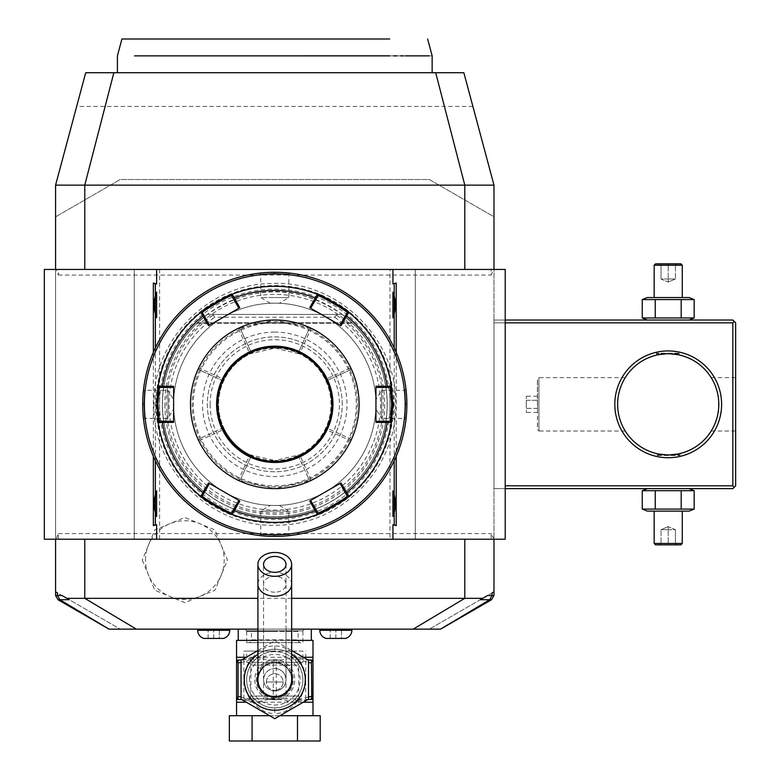 <?xml version="1.0" encoding="UTF-8"?>
<svg xmlns="http://www.w3.org/2000/svg" width="780" height="780" viewBox="0 0 780 780"><rect width="100%" height="100%" fill="white"/><g stroke="black" fill="none" stroke-linecap="round" stroke-linejoin="round"><path stroke-width="0.58" stroke-dasharray="3.9 2.92" d="M647.312 320.024L689.12 320.024L647.312 320.024M734.253 321.428L732.849 322.832L493.984 322.832L493.984 488.641L732.849 488.641L735.657 485.833L735.657 322.832L732.849 320.024L493.984 320.024L493.984 322.832L493.984 320.024L505.216 320.024M493.984 216.83L493.984 185.133L463.856 72.725L85.703 72.725L55.585 185.133L55.585 595.51L58.012 599.732L108.976 629.148L120.218 629.148L55.585 591.835L120.218 629.148L440.583 629.148L491.546 599.732L493.984 595.51L493.984 591.835L429.341 629.148L493.984 591.835L493.984 216.83L429.341 179.517L120.218 179.517L55.585 216.83L120.218 179.517L429.341 179.517L493.984 216.83M505.216 539.224L415.291 539.224L415.291 269.441L493.984 269.441L493.984 539.224L55.585 539.224L55.585 269.441L134.267 269.441L134.267 539.224L44.343 539.224M505.216 488.641L493.984 488.641L493.984 322.832L505.216 322.832M472.894 106.451L76.664 106.451M393.578 404.332A118.804 118.804 0 0 1 274.784 523.136A118.804 118.804 0 0 1 155.98 404.332A118.804 118.804 0 0 1 274.784 285.529A118.804 118.804 0 0 1 393.578 404.332M142.262 560.089L154.772 590.236L184.86 602.677L214.929 590.236L227.438 560.089L214.929 529.942L184.85 517.501L154.772 529.942L142.262 560.089M291.642 629.148L257.917 629.148M311.317 629.148L238.251 629.148L311.317 629.148M319.819 629.148L351.858 629.148L319.819 629.148M197.701 629.148L229.739 629.148L197.701 629.148M291.642 598.328L257.917 598.328M61.951 595.51L69.254 599.732M487.607 595.51L480.305 599.732M492.063 592.937L493.984 591.835M153.358 352.346L153.358 456.319M44.343 269.441L493.984 269.441L491.166 269.441L491.166 275.057L493.496 269.441M58.393 269.441L56.062 269.441L58.393 275.057L58.393 269.441L491.166 269.441M58.393 539.224L58.393 533.608L56.062 539.224L274.784 539.224L134.267 539.224L134.267 269.441L389.961 269.441L389.961 539.224L415.291 539.224L415.291 269.441L389.961 269.441M493.984 539.224L491.166 533.608L491.166 539.224L493.496 539.224M389.961 539.224L491.166 539.224M159.598 539.224L159.598 269.441M493.984 269.441L505.216 269.441M396.201 352.346L396.201 456.319M155.347 460.726L155.347 347.939M394.212 347.939L394.212 460.726M173.608 404.332A101.166 101.166 0 0 1 274.784 303.166A101.166 101.166 0 0 1 375.95 404.332A101.166 101.166 0 0 1 274.784 505.499A101.166 101.166 0 0 1 173.608 404.332A101.166 101.166 0 0 1 274.784 303.166A101.166 101.166 0 0 1 375.95 404.332A101.166 101.166 0 0 1 274.784 505.499A101.166 101.166 0 0 1 224.191 316.719A101.166 101.166 0 0 1 375.95 404.332A101.166 101.166 0 0 1 224.191 491.946A101.166 101.166 0 0 1 274.784 303.166A101.166 101.166 0 0 1 375.95 404.332A101.166 101.166 0 0 1 274.784 505.499A101.166 101.166 0 0 1 173.608 404.332C173.716 398.522 173.716 398.522 173.608 404.332C173.716 398.522 173.716 398.522 173.608 404.332C173.716 410.144 173.716 410.144 173.608 404.332C173.716 410.144 173.716 410.144 173.608 404.332M163.498 72.725L432.149 72.725L163.498 72.725M432.149 55.867L429.195 55.867M405.444 55.867L403.66 55.867M400.423 55.867L397.049 55.867M393.52 55.867L389.844 55.867M321.974 55.867L233.288 55.867M193.343 55.867L188.058 55.867M184.509 55.867L180.063 55.867M175.734 55.867L171.532 55.867M167.456 55.867L139.328 55.867M136.568 55.867L134.57 55.867M389.707 39L121.924 39M274.784 534.729A130.397 130.397 0 0 0 405.171 404.332A130.397 130.397 0 0 0 274.784 273.936A130.397 130.397 0 0 0 144.388 404.332A130.397 130.397 0 0 0 274.784 534.729M274.784 536.416A132.083 132.083 0 0 0 406.858 404.332A132.083 132.083 0 0 0 274.784 272.249L273.848 272.249L274.784 272.249A132.083 132.083 0 0 0 142.701 404.332A132.083 132.083 0 0 0 274.784 536.416L275.72 536.406L273.848 536.406L274.784 536.416L274.784 535.285C256.688 534.339 256.688 534.339 274.784 535.285C256.688 534.339 256.688 534.339 274.784 535.285C292.87 534.339 292.87 534.339 274.784 535.285C292.87 534.339 292.87 534.339 274.784 535.285L274.784 536.416M278.548 536.357L279.572 536.328L278.548 536.357M280.507 536.289L281.287 536.25L280.507 536.289M279.308 505.401L288.834 511.124L274.784 511.124L288.834 511.124L288.834 534.407L290.082 535.529L288.707 535.675M288.541 535.694L287.81 535.772M276.12 272.259L276.656 272.269M277.846 272.288L278.548 272.308M279.757 272.347L280.507 272.376M281.59 272.425L282.292 272.464M283.93 272.571L284.564 272.61M285.09 272.649L285.714 272.707M287.518 272.863L288.629 272.981M288.785 273L289.341 273.058M406.848 402.441L406.828 401.495M406.809 400.549L406.77 399.526M406.741 398.599L406.702 397.81M406.653 396.942L406.487 394.397M406.497 394.573L406.653 396.971M406.702 397.829L406.741 398.609M406.77 399.545L406.858 403.084M406.828 407.15L406.77 409.315M406.76 409.617L406.438 414.892M406.37 415.73L406.312 416.344M406.282 416.637L406.234 417.222M406.214 417.427L405.97 419.64L404.859 418.382L381.566 418.382L381.566 390.283L381.566 418.382L375.843 408.856M406.497 414.092L406.653 411.694M406.702 410.836L406.741 410.056M406.77 409.12L406.809 408.096M274.784 273.37C292.87 274.326 292.87 274.326 274.784 273.37C292.87 274.326 292.87 274.326 274.784 273.37C256.688 274.326 256.688 274.326 274.784 273.37C256.688 274.326 256.688 274.326 274.784 273.37L274.784 272.249L274.784 273.37M271.011 272.308L269.987 272.337L271.011 272.308M269.051 272.376L268.271 272.415L269.051 272.376M270.25 303.264L260.725 297.541L274.784 297.541L260.725 297.541L260.725 274.258L259.477 273.136L260.851 272.99M261.017 272.971L261.748 272.893M273.439 536.406L272.902 536.396M271.713 536.377L271.011 536.357M269.802 536.318L269.051 536.289M267.969 536.24L267.277 536.201M265.629 536.094L264.995 536.055M264.469 536.016L263.845 535.957M262.041 535.801L260.939 535.684M260.773 535.665L260.218 535.606M142.711 406.224L142.73 407.17M142.75 408.115L142.701 405.581M142.818 410.065L142.857 410.855M142.857 410.836L142.818 410.056M142.73 401.515L142.789 399.35M142.808 399.048L143.12 393.773M143.189 392.925L143.247 392.311M143.276 392.028L143.325 391.443M143.345 391.238L143.588 389.025L144.7 390.283L167.993 390.283L167.993 418.382L167.993 390.283L173.716 399.808M143.062 394.573L142.906 396.971M142.857 397.829L142.818 398.609M142.789 399.545L142.75 400.569M159.559 404.332A115.216 115.216 0 0 0 274.784 519.548A115.216 115.216 0 0 0 390 404.332A115.216 115.216 0 0 0 274.784 289.117A115.216 115.216 0 0 0 159.559 404.332M156.751 404.332A118.034 118.034 0 0 0 274.784 522.366A118.034 118.034 0 0 0 392.808 404.332A118.034 118.034 0 0 0 274.784 286.299A118.034 118.034 0 0 0 156.751 404.332M347.139 495.934L348.816 496.255L347.139 495.944L339.963 483.512L340.987 482.927M317.363 514.41L317.938 512.801L310.762 500.38L339.963 483.512M231.631 512.801L232.196 514.41L231.621 512.801L238.797 500.38L239.811 500.965M200.743 496.255L202.42 495.944L209.596 483.512L238.797 500.38M159.266 421.19L158.155 422.487L159.266 421.19L173.608 421.19L173.608 422.37M390.293 421.19L391.404 422.487L390.293 421.19L375.95 421.19L375.95 387.475L390.293 387.475L391.404 386.178M158.155 386.168L159.266 387.475L158.155 386.178L159.266 387.475L173.608 387.475L173.608 421.19M317.928 295.864L317.363 294.255L317.938 295.864L310.762 308.285L309.748 307.7M348.816 312.409L347.139 312.721L348.816 312.409L347.139 312.721L339.963 325.153L310.762 308.285M202.42 312.721L200.743 312.409L202.42 312.721L209.596 325.153L238.797 308.285L231.621 295.864L232.196 294.255L231.631 295.864M375.95 422.37L375.95 421.19M309.748 500.965L310.762 500.38M208.572 482.927L209.596 483.512M173.608 386.295L173.608 387.475M239.811 307.7L238.797 308.285M209.596 325.153L208.572 325.738M340.987 325.738L339.963 325.153M375.95 387.475L375.95 386.295M331.831 404.332A57.047 57.047 0 0 0 274.784 347.285A57.047 57.047 0 0 0 217.727 404.332A57.047 57.047 0 0 0 274.784 461.38A57.047 57.047 0 0 0 331.831 404.332M274.784 332.104A72.228 72.228 0 0 0 202.556 404.332A72.228 72.228 0 0 0 274.784 476.56A72.228 72.228 0 0 0 347.002 404.332A72.228 72.228 0 0 0 274.784 332.104M274.784 511.124L260.725 511.124L274.784 511.124M274.784 505.499C268.973 505.391 268.973 505.391 274.784 505.499C268.973 505.391 268.973 505.391 274.784 505.499C280.585 505.391 280.585 505.391 274.784 505.499C280.585 505.391 280.585 505.391 274.784 505.499M143.822 404.332C144.778 386.236 144.778 386.236 143.822 404.332C144.778 386.236 144.778 386.236 143.822 404.332C144.778 422.428 144.778 422.428 143.822 404.332C144.778 422.428 144.778 422.428 143.822 404.332L142.701 404.332L143.822 404.332M274.784 297.541L288.834 297.541L274.784 297.541M274.784 303.166C280.585 303.274 280.585 303.274 274.784 303.166C280.585 303.274 280.585 303.274 274.784 303.166C268.973 303.274 268.973 303.274 274.784 303.166C268.973 303.274 268.973 303.274 274.784 303.166M405.736 404.332C404.781 422.428 404.781 422.428 405.736 404.332C404.781 422.428 404.781 422.428 405.736 404.332C404.781 386.236 404.781 386.236 405.736 404.332C404.781 386.236 404.781 386.236 405.736 404.332L406.858 404.332L405.736 404.332M375.95 404.332C375.843 410.144 375.843 410.144 375.95 404.332C375.843 410.144 375.843 410.144 375.95 404.332C375.843 398.522 375.843 398.522 375.95 404.332C375.843 398.522 375.843 398.522 375.95 404.332M55.585 591.835L57.496 592.937M311.317 640.39L238.251 640.39L311.317 640.39M291.642 640.39L257.917 640.39M312.994 640.39L236.564 640.39M303.284 657.257L296.692 657.257C289.575 649.321 282.272 645.577 274.784 646.015C267.277 645.577 259.974 649.331 252.866 657.257L254.027 660.787L252.281 662.902C244.774 674.125 244.774 685.347 252.281 696.569L254.027 698.685C260.842 705.169 267.764 708.221 274.784 707.84C281.804 708.221 288.717 705.169 295.532 698.695L297.277 696.569C304.785 685.347 304.785 674.125 297.277 662.902L295.532 660.787L296.692 657.257A2.808 1.609 90 0 0 296.731 657.871L307.905 659.919M308.5 696.901L298.974 699.943C307.954 686.468 307.954 673.004 298.974 659.539L297.277 662.902L295.523 660.777C288.717 654.303 281.804 651.261 274.784 651.631C267.755 651.261 260.842 654.303 254.036 660.777M274.784 707.84A28.099 28.099 0 0 0 302.884 679.741A28.099 28.099 0 0 0 274.784 651.631A28.099 28.099 0 0 0 246.675 679.741A28.099 28.099 0 0 0 274.784 707.84L274.784 713.456C282.282 713.895 289.585 710.151 296.692 702.215L295.532 698.695L296.234 701.854M308.5 660.27L274.784 640.799L241.059 660.27L241.059 699.202L274.784 718.673L308.5 699.202L308.5 660.27M257.917 650.53L274.784 640.799L291.642 650.53M257.917 675.343A17.423 17.423 0 0 1 291.642 675.343M292.207 679.741A17.423 17.423 0 0 0 274.784 662.317A17.423 17.423 0 0 0 257.361 679.741A17.423 17.423 0 0 0 274.784 697.164A17.423 17.423 0 0 0 292.207 679.741M249.483 679.741A25.291 25.291 0 0 1 274.784 654.44A25.291 25.291 0 0 1 300.076 679.741A25.291 25.291 0 0 1 274.784 705.032A25.291 25.291 0 0 1 249.483 679.741A25.291 25.291 0 0 0 274.784 705.032A25.291 25.291 0 0 0 300.076 679.741A25.291 25.291 0 0 0 274.784 654.44A25.291 25.291 0 0 0 249.483 679.741M274.784 699.758A20.026 20.026 0 0 1 254.758 679.741A20.026 20.026 0 0 1 274.784 659.714A20.026 20.026 0 0 1 294.801 679.741A20.026 20.026 0 0 1 274.784 699.758M274.784 698.285A18.544 18.544 0 0 1 256.23 679.741A18.544 18.544 0 0 1 274.784 661.187A18.544 18.544 0 0 1 293.329 679.741A18.544 18.544 0 0 1 274.784 698.285M291.642 679.741A16.858 16.858 0 0 0 274.784 662.873A16.858 16.858 0 0 1 291.642 679.741A16.858 16.858 0 0 0 263.543 667.173M274.784 662.873A16.858 16.858 0 0 0 257.917 679.741A16.858 16.858 0 0 1 274.784 662.873M274.784 690.973A11.242 11.242 0 0 1 263.543 679.741A11.242 11.242 0 0 1 274.784 668.499C281.599 669.191 285.344 672.935 286.016 679.741C285.344 686.536 281.599 690.28 274.784 690.973C267.969 690.28 264.215 686.536 263.543 679.741C264.215 672.935 267.969 669.191 274.784 668.499A11.242 11.242 0 0 1 286.016 679.741A11.242 11.242 0 0 1 274.784 690.973A11.242 11.242 0 0 0 286.016 679.741A11.242 11.242 0 0 0 274.784 668.499M274.784 698.851L243.867 698.851L274.784 698.851M274.784 651.076L243.867 651.076L274.784 651.076M301.48 698.851L248.079 698.851L301.48 698.851A2.808 2.808 90 0 1 298.672 696.033L298.672 665.125L250.897 665.125L298.672 665.125A2.808 2.808 0 0 1 301.48 662.317L248.079 662.317L301.48 662.317M302.884 651.076L246.675 651.076L302.884 651.076L302.884 662.317L246.675 662.317L246.675 651.076M302.884 662.317L246.675 662.317M248.079 662.317A2.808 2.808 0 0 1 250.897 665.125L250.897 696.033A2.808 2.808 -90 0 1 248.079 698.851M266.351 681.983L283.208 681.983L266.351 681.983C266.799 677.069 269.607 674.261 274.784 673.55C279.952 674.261 282.76 677.069 283.208 681.983C282.76 686.897 279.952 689.705 274.784 690.417C279.952 689.705 282.76 686.897 283.208 681.983C282.769 677.069 279.952 674.261 274.784 673.55C269.607 674.261 266.799 677.069 266.351 681.983C266.799 686.897 269.607 689.705 274.784 690.417C269.607 689.705 266.799 686.897 266.351 681.983M274.784 629.148L244.988 629.148L274.784 629.148M241.059 662.581L250.585 659.539C241.605 673.004 241.605 686.468 250.585 699.943L253.1 701.61L254.027 698.685L252.866 702.215C259.984 710.151 267.286 713.895 274.784 713.456M312.994 715.708L236.564 715.708L312.994 715.708M320.209 715.708L229.349 715.708M269.636 715.708L279.923 715.708M320.209 741L297.492 741L297.492 715.708M297.492 741L252.067 741L252.067 715.708M252.067 741L229.349 741M310.411 660.065L306.813 660.065L293.894 657.257L280.966 660.065L273.253 660.065L273.253 699.407L280.966 699.407L293.894 702.215L306.813 699.407L310.421 699.407M306.813 660.065L312.994 660.065L312.887 699.407M307.905 699.553L296.731 701.61A2.808 1.609 -90 0 0 296.692 702.215L303.284 702.215M296.731 701.61L298.974 699.943A5.616 1.833 36.8 0 1 297.277 696.569L295.435 698.792M296.751 657.871L298.974 659.539L308.5 662.581M296.234 657.618L295.532 660.787M273.253 660.065L268.593 660.065L255.674 657.257L242.746 660.065L238.085 660.065L238.085 699.407L242.746 699.407L255.674 702.215L268.593 699.407L280.966 699.407M239.138 660.065L242.746 660.065M273.253 699.407L268.593 699.407M306.813 699.407L312.994 699.407M311.474 660.065L311.474 699.407M276.305 660.065L276.305 699.407M268.593 660.065L280.966 660.065M238.085 660.065L236.564 660.065L236.564 699.407L242.746 699.407M253.325 701.854A2.808 1.384 -144.9 0 0 253.1 701.61L252.827 701.61A2.808 1.609 -90 0 1 252.866 702.215L246.275 702.215M252.827 701.61L241.654 699.553M254.027 698.685L252.281 696.569A5.616 1.833 143.2 0 1 250.585 699.943L241.059 696.901M241.654 659.919L252.827 657.862L250.585 659.539A5.616 1.833 -143.2 0 1 252.281 662.902L254.124 660.679M252.827 657.862A2.808 1.609 90 0 0 252.866 657.257L246.275 657.257M254.027 660.787L253.325 657.618M236.564 699.407L238.085 699.407M326.089 638.43L345.589 638.43M341.455 638.43L330.223 638.43L341.455 638.43L341.455 629.996L330.223 629.996L341.455 629.996L341.455 638.43M335.839 638.43L335.839 629.996L335.839 638.43M330.223 638.43L330.223 629.996L330.223 638.43M203.97 638.43L223.47 638.43M219.346 638.43L208.104 638.43L219.346 638.43L219.346 629.996L208.104 629.996L219.346 629.996L219.346 638.43M213.72 638.43L213.72 629.996L213.72 638.43M208.104 638.43L208.104 629.996L208.104 638.43M164.843 404.332A109.931 109.931 0 0 0 274.784 514.264A109.931 109.931 0 0 0 384.715 404.332A109.931 109.931 0 0 0 274.784 294.401A109.931 109.931 0 0 0 164.843 404.332M162.367 404.332A112.408 112.408 0 0 1 274.784 291.925A112.408 112.408 0 0 1 387.192 404.332A112.408 112.408 0 0 1 274.784 516.74A112.408 112.408 0 0 1 162.367 404.332A112.408 112.408 0 0 0 274.784 516.74A112.408 112.408 0 0 0 342.225 314.408L352.141 322.774L342.225 314.408L352.141 322.774L342.225 314.408L352.141 322.774L342.225 314.408L352.141 322.774L342.225 314.408L352.141 322.774L342.225 314.408L352.141 322.774L342.225 314.408L352.141 322.774L342.225 314.408L352.141 322.774L342.225 314.408L352.141 322.774L342.225 314.408L352.141 322.774L342.225 314.408L207.334 314.408C252.301 283.969 297.258 283.969 342.225 314.408L207.334 314.408A112.408 112.408 0 0 0 162.367 404.332A112.408 112.408 0 0 1 207.334 314.408L197.418 322.774L207.334 314.408L197.418 322.774L207.334 314.408L197.418 322.774L207.334 314.408L197.418 322.774L207.334 314.408L197.418 322.774L207.334 314.408L197.418 322.774L207.334 314.408L197.418 322.774L207.334 314.408L197.418 322.774L207.334 314.408L197.418 322.774L207.334 314.408L197.418 322.774L207.334 314.408L342.225 314.408L207.334 314.408M213.817 314.408L213.096 315.13L214.861 317.216L334.698 317.216L336.463 315.13L335.741 314.408M342.225 404.332A67.451 67.451 0 0 0 274.784 336.882A67.451 67.451 0 0 0 207.334 404.332A67.451 67.451 0 0 0 274.784 471.783A67.451 67.451 0 0 0 342.225 404.332A67.451 67.451 0 0 0 274.784 336.882A67.451 67.451 0 0 0 207.334 404.332A67.451 67.451 0 0 0 274.784 471.783A67.451 67.451 0 0 0 342.225 404.332M210.142 404.332A64.633 64.633 0 0 0 274.784 468.965A64.633 64.633 0 0 0 339.417 404.332A64.633 64.633 0 0 0 274.784 339.7A64.633 64.633 0 0 0 210.142 404.332M274.784 485.833A81.5 81.5 0 0 0 356.275 404.332A81.5 81.5 0 0 0 274.784 322.832A81.5 81.5 0 0 0 193.284 404.332A81.5 81.5 0 0 0 274.784 485.833M274.784 488.641A84.308 84.308 0 0 0 359.083 404.332A84.308 84.308 0 0 0 274.784 320.024A84.308 84.308 0 0 0 190.476 404.332A84.308 84.308 0 0 0 274.784 488.641L311.298 480.324A84.308 84.308 0 0 0 311.298 328.341L274.784 320.024L238.261 328.341A84.308 84.308 0 0 0 238.261 480.324L274.784 488.641M238.261 480.324L240.513 479.505L238.261 480.324M309.046 479.505L311.298 480.324L309.036 479.495L298.779 456.992L309.046 479.515A82.621 82.621 0 0 1 240.513 479.515L250.79 456.992L240.523 479.495M311.298 328.341L309.036 329.17L311.298 328.341M240.523 329.17L250.78 351.673L240.513 329.16L238.261 328.341L240.523 329.17A82.621 82.621 0 0 1 309.046 329.15L298.779 351.663L309.036 329.17M239.392 328.76L238.992 329.862L249.249 352.375L250.39 352.784L249.99 353.886L274.784 348.124A56.209 56.209 0 0 0 218.576 404.332A56.209 56.209 0 0 0 274.784 460.541L249.99 454.779L250.78 456.992L249.99 454.779A56.209 56.209 0 0 1 224.338 429.117L222.124 428.327A57.895 57.895 0 0 1 222.105 380.328L199.612 370.081L198.793 367.809L199.612 370.071L222.115 380.338L224.338 379.548L222.124 380.338M249.249 352.375A57.895 57.895 0 0 0 222.826 378.797L200.314 368.54A82.621 82.621 0 0 1 238.992 329.862M200.314 368.54L199.202 368.95M199.602 370.061A82.621 82.621 0 0 0 199.602 438.594M199.612 438.594L198.793 440.856L199.612 438.584L222.124 428.327L199.612 438.594M199.202 439.715L200.314 440.125L222.826 429.868L223.236 428.727L224.338 429.117A56.209 56.209 0 0 1 249.99 353.886L250.39 352.784M222.826 429.868A57.895 57.895 0 0 0 249.249 456.29L238.992 478.803A82.621 82.621 0 0 1 200.314 440.125M238.992 478.803L239.392 479.905M250.77 457.012A57.895 57.895 0 0 0 298.789 457.012M349.947 370.081L327.434 380.338L349.957 370.071L350.766 367.809L349.957 370.071A82.621 82.621 0 0 1 349.957 438.594L327.434 428.327L325.221 429.117A56.209 56.209 0 0 1 299.569 454.779L298.779 456.992L299.569 454.779L274.784 460.541A56.209 56.209 0 0 0 330.983 404.332A56.209 56.209 0 0 0 274.784 348.124L299.569 353.886L298.779 351.673L299.569 353.886A56.209 56.209 0 0 1 325.221 429.117L327.434 428.327L349.947 438.584L350.766 440.856L349.947 438.584M310.167 479.905L310.567 478.803L300.31 456.29L299.169 455.881M300.31 456.29A57.895 57.895 0 0 0 326.732 429.868L349.245 440.125A82.621 82.621 0 0 1 310.567 478.803M349.245 440.125L350.356 439.715M350.356 368.95L349.245 368.54L326.732 378.797L326.323 379.938L325.221 379.548L327.434 380.338A57.895 57.895 0 0 1 327.454 428.337L327.454 428.327M326.732 378.797A57.895 57.895 0 0 0 300.31 352.375L310.567 329.862A82.621 82.621 0 0 1 349.245 368.54M310.567 329.862L310.167 328.76M298.779 351.653A57.895 57.895 0 0 0 250.78 351.653M223.236 379.938L222.826 378.797M222.115 428.327L223.236 428.727M250.39 455.881L249.249 456.29M326.323 428.727L326.732 429.868M327.454 380.338L326.323 379.938M299.169 352.784L300.31 352.375M145.509 560.089A39.341 39.341 0 0 1 184.85 520.748A39.341 39.341 0 0 1 224.191 560.089A39.341 39.341 0 0 1 184.85 599.43A39.341 39.341 0 0 1 145.509 560.089M732.849 322.832L732.849 485.833L505.216 485.833M614.816 404.332A53.391 53.391 0 0 0 668.216 457.723A53.391 53.391 0 0 0 721.607 404.332A53.391 53.391 0 0 0 668.216 350.941A53.391 53.391 0 0 0 614.816 404.332M732.849 485.833L734.253 487.237M647.312 488.641L689.12 488.641L647.312 488.641M735.657 404.332L735.657 377.637L735.657 404.332M718.673 400.744L718.448 398.365L718.673 400.744M717.873 394.7L717.717 393.919M717.122 391.394L716.81 390.293L717.122 391.394M715.777 387.114L715.406 386.129L715.777 387.114M712.579 380.035L713.905 382.629M713.544 381.888L713.017 380.854M712.881 380.591L712.364 379.645M711.847 378.739L711.184 377.637L711.847 378.739M718.789 403.133L718.789 405.532M718.673 407.921L718.448 410.299L718.673 407.921M717.717 414.745L717.873 413.965M717.122 417.271L716.81 418.373L717.122 417.271M715.777 421.551L715.406 422.536L715.777 421.551M713.905 426.036L712.579 428.63M711.847 429.926L711.184 431.018L711.847 429.926M711.184 431.028L735.657 431.028M712.364 429.019L712.881 428.074M713.017 427.81L713.544 426.777M617.76 407.921L617.984 410.299L617.76 407.921M618.559 413.965L618.716 414.745M619.31 417.271L619.622 418.373L619.31 417.271M620.646 421.551L621.017 422.536L620.646 421.551M623.844 428.63L622.528 426.036M622.879 426.777L623.405 427.81M623.551 428.074L624.068 429.019M624.585 429.926L625.248 431.018L624.585 429.926M625.248 431.028L538.941 431.028L538.941 377.637L538.941 431.028L537.43 429.517L537.537 404.332L537.537 429.517M617.643 405.532L617.633 404.332A50.583 50.583 0 0 0 668.216 454.915A50.583 50.583 0 0 0 718.799 404.332A50.583 50.583 0 0 0 668.216 353.75A50.583 50.583 0 0 0 617.633 404.332L617.643 403.133M656.409 453.521L658.31 453.94L656.409 453.521L656.409 455.481L680.014 455.481L656.409 455.481L656.975 454.915L679.458 454.915L656.975 454.915M666.803 454.896L667.505 454.915L666.803 454.896M668.918 454.915L669.62 454.896L668.918 454.915M678.122 453.94L680.014 453.521L678.122 453.94M617.76 400.744L617.984 398.365L617.76 400.744M618.716 393.919L618.559 394.7M619.31 391.394L619.622 390.293L619.31 391.394M620.646 387.114L621.017 386.129L620.646 387.114M622.528 382.629L623.844 380.035M624.585 378.739L625.248 377.637L624.585 378.739M624.068 379.645L623.551 380.591M623.405 380.854L622.879 381.888M680.014 355.144L678.122 354.724L680.014 355.144L680.014 353.184L656.409 353.184L680.014 353.184L679.458 353.75L656.975 353.75L679.458 353.75M669.62 353.769L668.918 353.75L669.62 353.769M667.505 353.75L666.803 353.769L667.505 353.75M658.31 354.724L656.409 355.144L658.31 354.724M537.537 404.332L537.537 379.148L537.537 404.332M537.43 404.332L537.43 379.148L537.43 404.332M537.537 400.276L537.537 412.444L537.537 396.22L537.537 400.276L526.295 400.276L526.295 408.389L526.295 396.22L526.295 400.276L537.537 400.276M537.537 408.389L526.295 408.389L526.295 412.444L526.295 408.389L537.537 408.389M537.537 396.22L526.295 396.22M537.537 412.444L526.295 412.444M656.409 355.144L656.409 353.184L656.975 353.75M679.458 454.915L680.014 455.481L680.014 453.521M694.171 490.688L642.252 490.688M694.171 509.077L642.252 509.077M655.239 509.077L655.239 490.688M689.12 511.124L647.312 511.124M682.266 511.124L654.167 511.124L682.266 511.124M681.193 509.077L681.193 490.688M682.266 543.436L654.167 543.436M680.862 544.85L655.57 544.85M676.845 544.85L659.578 544.85L676.845 544.85L675.412 543.407L668.216 543.407L675.412 543.407L676.845 544.85M668.216 544.85L668.216 543.407L661.021 543.407L668.216 543.407L668.216 544.85M659.578 544.85L661.021 543.407L659.578 544.85M668.216 529.669L675.412 529.669L675.412 543.407L675.412 529.669L668.216 526.636L668.216 543.407L668.216 526.636L675.412 529.669L661.021 529.669L668.216 526.636L661.021 529.669L661.021 543.407L661.021 529.669L668.216 529.669M694.171 317.977L642.252 317.977M694.171 299.588L642.252 299.588M681.193 317.977L681.193 299.588M689.12 297.541L647.312 297.541M654.167 297.541L682.266 297.541L654.167 297.541M655.239 317.977L655.239 299.588M654.167 265.229L682.266 265.229M655.57 263.815L680.862 263.815M659.578 263.815L676.845 263.815L659.578 263.815L661.021 265.258L668.216 265.258L661.021 265.258L659.578 263.815M668.216 263.815L668.216 265.258L675.412 265.258L668.216 265.258L668.216 263.815M676.845 263.815L675.412 265.258L676.845 263.815M668.216 278.996L661.021 278.996L661.021 265.258L661.021 278.996L668.216 282.029L668.216 265.258L668.216 282.029L661.021 278.996L675.412 278.996L668.216 282.029L675.412 278.996L675.412 265.258L675.412 278.996L668.216 278.996M300.914 642.642A2.808 2.808 90 0 1 298.106 639.834L298.106 631.4L251.452 631.4L251.452 639.834L298.106 639.834L251.452 639.834A2.808 2.808 -90 0 1 248.644 642.642L300.914 642.642L248.644 642.642M298.106 631.4L251.452 631.4M274.784 642.642L246.675 642.642L274.784 642.642M274.784 631.4L246.675 631.4L274.784 631.4M244.988 629.148L246.675 630.835L274.784 630.835L246.675 630.835L246.675 629.148L302.884 629.148L246.675 629.148M304.57 629.148L302.884 630.835L274.784 630.835L302.884 630.835L302.884 629.148M58.393 275.057L491.166 275.057M58.393 533.608L491.166 533.608M274.784 646.015L274.784 651.631M274.784 710.249A30.508 30.508 0 0 0 305.292 679.741A30.508 30.508 0 0 0 274.784 649.223A30.508 30.508 0 0 0 244.267 679.741A30.508 30.508 0 0 0 274.784 710.249M291.642 654.313A30.508 30.508 0 0 0 257.917 654.313M291.642 584.259A16.858 11.924 0 0 0 274.784 572.335A16.858 11.924 0 0 0 257.917 584.259M274.784 592.205A11.242 7.946 180 0 1 263.543 584.259A11.242 7.946 180 0 1 274.784 576.313A11.242 7.946 180 0 1 286.016 584.259A11.242 7.946 180 0 1 274.784 592.205M250.897 696.033L298.672 696.033L250.897 696.033M236.564 702.215L312.994 702.215M236.564 657.257L312.994 657.257M319.819 630.279L351.858 630.279M197.701 630.279L229.739 630.279M387.192 404.332A112.408 112.408 0 0 0 342.225 314.408M197.418 322.774L352.141 322.774L197.418 322.774M213.096 315.13A108.449 108.449 0 0 0 193.625 476.268A108.449 108.449 0 0 0 355.933 476.268A108.449 108.449 0 0 0 336.463 315.13M334.698 317.216A105.739 105.739 0 0 1 353.964 474.406A105.739 105.739 0 0 1 195.595 474.406A105.739 105.739 0 0 1 214.861 317.216M342.069 314.408A112.31 112.31 0 0 1 357.893 479.875A112.31 112.31 0 0 1 191.666 479.875A112.31 112.31 0 0 1 207.49 314.408M290.082 273.136L288.834 274.258L288.834 297.541L279.308 303.264M391.404 386.168L390.293 387.475M259.477 535.529L260.725 534.407L260.725 511.124L270.25 505.401M143.588 419.64L144.7 418.382L167.993 418.382L173.716 408.856M405.97 389.025L404.859 390.283L381.566 390.283L375.843 399.808M263.543 679.741L263.543 564.389M286.016 564.389L286.016 679.741M305.692 698.851L305.692 651.076M243.867 698.851L243.867 651.076M286.016 629.148L286.016 698.851M263.543 629.148L263.543 698.851M153.913 404.332C152.129 470.311 212.686 528.996 278.577 525.145C341.786 524.706 397.205 467.542 395.645 404.332C397.43 338.354 336.872 279.669 270.982 283.52C207.763 283.959 152.353 341.133 153.913 404.332M196.901 323.271L352.657 323.271L196.901 323.271M735.657 377.637L711.184 377.637M625.248 377.637L538.941 377.637L537.537 379.148M246.675 631.4L246.675 642.642M302.884 631.4L302.884 642.642"/><path stroke-width="1.17" d="M647.312 320.024L642.252 317.977L681.193 317.977L681.193 299.588L694.171 299.588L689.12 297.541L647.312 297.541L642.252 299.588L681.193 299.588M655.239 317.977L655.239 299.588M689.12 320.024L694.171 317.977L694.171 299.588M681.193 317.977L694.171 317.977M505.216 322.832L732.849 322.832L734.253 321.428L732.849 320.024L505.216 320.024M493.984 595.51L493.984 591.835L492.063 592.937L492.063 595.51L493.984 595.51L491.546 599.732L440.583 629.148L291.642 629.148M493.984 539.224L493.984 591.835M55.585 269.441L55.585 185.133L85.703 72.725L463.856 72.725L493.984 185.133L493.984 269.441M55.585 595.51L58.012 599.732L69.254 599.732L61.951 595.51L55.585 595.51L55.585 539.224M257.917 629.148L108.976 629.148L58.012 599.732M440.485 629.148L489.713 599.732L492.063 595.51L487.607 595.51L480.305 599.732L491.546 599.732M482.742 598.328L291.642 598.328M257.917 598.328L66.817 598.328M109.073 629.148L59.846 599.732L57.496 595.51L57.496 592.937L55.585 591.835M392.935 283.949L396.201 283.023L392.935 283.949L392.935 269.441L505.216 269.441L505.216 539.224L44.343 539.224L44.343 269.441L156.624 269.441L156.624 283.949L153.358 283.023L153.358 352.346M153.358 456.319L153.358 525.642L156.624 524.716L156.624 539.224M396.201 283.023L396.201 352.346M396.201 456.319L396.201 525.642L392.935 524.716L392.935 539.224M394.212 460.726L394.212 524.716L392.935 524.716M156.624 524.716L155.347 524.716L155.347 492.97A22.766 22.766 0 0 1 156.624 490.854L156.624 516.516A22.766 22.766 0 0 1 155.347 514.41M155.347 492.97L155.347 460.726M155.347 347.939L155.347 294.255A22.766 22.766 0 0 1 156.624 292.139L156.624 317.801A22.766 22.766 0 0 1 155.347 315.695M155.347 294.255L155.347 283.949L156.624 283.949M392.935 269.441L156.624 269.441M394.212 283.949L394.212 315.695A22.766 22.766 0 0 1 392.935 317.801C396.24 309.25 396.24 300.7 392.935 292.139A22.766 22.766 0 0 1 394.212 294.255M392.935 292.139L392.935 317.801M394.212 315.695L394.212 347.939M392.935 490.854L392.935 516.516C396.24 507.965 396.24 499.415 392.935 490.854A22.766 22.766 0 0 1 394.212 492.97M394.212 514.41A22.766 22.766 0 0 1 392.935 516.516M394.212 524.716L396.201 525.642M155.347 524.716L153.358 525.642M155.347 283.949L153.358 283.023M156.624 292.139C153.319 300.7 153.319 309.25 156.624 317.801M156.624 490.854C153.319 499.415 153.319 507.965 156.624 516.516M493.984 185.133L55.585 185.133M134.57 55.867L386.061 55.858C447.057 55.867 447.057 55.867 386.061 55.858L321.974 55.867M429.195 55.867L405.444 55.867M403.66 55.867L400.423 55.867M397.049 55.867L393.52 55.867M389.844 55.867L386.315 55.858M233.288 55.867L193.343 55.867M188.058 55.867L184.509 55.867M180.063 55.867L175.734 55.867M171.532 55.867L167.456 55.867M139.328 55.867L136.568 55.867M117.409 72.725L117.409 55.867L121.924 39L389.707 39M274.784 536.416A132.083 132.083 0 0 0 406.858 404.332A132.083 132.083 0 0 0 274.784 272.249A132.083 132.083 0 0 0 142.701 404.332A132.083 132.083 0 0 0 274.784 536.416M275.72 536.406L276.656 536.396L275.72 536.406M279.572 536.328L280.507 536.289L279.572 536.328M287.81 535.772L290.082 535.529M276.656 272.269L276.12 272.259M278.548 272.308L277.846 272.288M280.507 272.376L279.757 272.347M289.341 273.058L281.59 272.425M282.292 272.464L283.023 272.512M283.433 272.532L283.93 272.571M284.564 272.61L285.09 272.649M285.714 272.707L286.757 272.795M406.858 403.084L406.848 402.441M406.828 401.495L406.809 400.549M406.77 399.526L406.741 398.599M406.702 397.81L406.653 396.942M406.653 396.971L406.702 397.829M406.741 398.609L406.77 399.545M405.97 419.64L406.497 414.092M406.653 411.694L406.702 410.836M406.741 410.056L406.77 409.12M406.809 408.096L406.828 407.15M269.987 272.337L269.051 272.376L269.987 272.337M261.748 272.893L259.477 273.136M272.902 536.396L273.439 536.406M271.011 536.357L271.713 536.377M269.051 536.289L269.802 536.318M260.218 535.606L267.969 536.24M267.277 536.201L266.536 536.152M266.126 536.133L265.629 536.094M264.995 536.055L264.469 536.016M263.845 535.957L262.802 535.87M142.701 405.581L142.711 406.224M142.73 407.17L142.75 408.115M143.588 389.025L143.062 394.573M142.906 396.971L142.857 397.829M142.818 398.609L142.789 399.545M142.75 400.569L142.73 401.515M274.784 273.936A130.397 130.397 0 0 0 144.388 404.332A130.397 130.397 0 0 0 274.784 534.729A130.397 130.397 0 0 0 405.171 404.332A130.397 130.397 0 0 0 274.784 273.936M317.363 514.41A118.034 118.034 0 0 1 232.196 514.41C232.586 516.389 198.89 496.948 200.743 496.255L208.572 482.927L239.811 500.965L232.196 514.41A118.034 118.034 0 0 0 317.363 514.41L309.748 500.965L340.987 482.927L348.816 496.255C350.707 496.918 317.031 516.37 317.363 514.41L317.938 512.801L310.645 500.448M209.459 325.221L204.107 315.647L202.946 315.978L200.743 312.409C198.851 311.747 232.528 292.295 232.196 294.255L239.811 307.7L208.572 325.738L202.946 315.978A113.861 113.861 0 0 0 162.347 386.305L173.608 386.295L173.608 422.37L158.155 422.487L156.751 404.332L158.155 386.178L162.347 386.305L162.64 387.475L173.608 387.338M391.404 422.487A118.034 118.034 0 0 1 348.816 496.255A118.034 118.034 0 0 0 391.404 422.487L375.95 422.37L375.95 386.295L391.404 386.178L392.808 404.332L391.404 422.487L390.293 421.19L375.95 421.327M340.099 483.444L345.452 493.019L346.613 492.677A113.861 113.861 0 0 0 387.212 422.36L386.919 421.19M345.452 493.019L347.139 495.944C348.865 496.685 317.704 514.673 317.938 512.801M348.816 496.255L347.139 495.944L348.816 496.255M238.914 500.448L233.308 509.876L234.185 510.715A113.861 113.861 0 0 0 315.373 510.715L316.251 509.876M233.308 509.876L231.621 512.801C231.874 514.683 200.704 496.694 202.42 495.944L209.459 483.444M232.196 514.41L231.621 512.801L232.196 514.41M200.743 496.255A118.034 118.034 0 0 1 158.155 422.487A118.034 118.034 0 0 0 200.743 496.255L202.42 495.944M173.608 421.327L162.64 421.19L162.347 422.36A113.861 113.861 0 0 0 202.946 492.677L204.107 493.019M162.64 421.19L159.266 421.19L157.872 404.332L159.266 387.475L162.64 387.475M158.155 422.487L159.266 421.19L158.155 422.487M348.816 312.409A118.034 118.034 0 0 1 391.404 386.178A118.034 118.034 0 0 0 348.816 312.409L340.987 325.738L309.748 307.7L317.363 294.255C316.973 292.276 350.668 311.717 348.816 312.409L347.139 312.721L340.099 325.221M232.196 294.255A118.034 118.034 0 0 1 317.363 294.255A118.034 118.034 0 0 0 232.196 294.255L231.621 295.864L238.914 308.217M310.645 308.217L316.251 298.789L315.373 297.95A113.861 113.861 0 0 0 234.185 297.95L233.308 298.789M316.251 298.789L317.938 295.864C317.684 293.982 348.855 311.961 347.139 312.721M317.363 294.255L317.938 295.864L317.363 294.255M375.95 387.338L386.919 387.475L387.212 386.305A113.861 113.861 0 0 0 346.613 315.978L345.452 315.647M386.919 387.475L390.293 387.475L391.687 404.332L390.293 421.19M391.404 386.178L390.293 387.475L391.404 386.178M190.476 404.332A84.308 84.308 0 0 0 274.784 488.641A84.308 84.308 0 0 0 359.083 404.332A84.308 84.308 0 0 0 274.784 320.024A84.308 84.308 0 0 0 190.476 404.332M204.107 315.647L202.42 312.721L200.743 312.409A118.034 118.034 0 0 0 158.155 386.178L159.266 387.475L158.155 386.178A118.034 118.034 0 0 1 200.743 312.409L202.42 312.721C200.694 311.981 231.855 293.992 231.621 295.864M331.831 404.332A57.047 57.047 0 0 0 274.784 347.285A57.047 57.047 0 0 0 217.727 404.332A57.047 57.047 0 0 0 274.784 461.38A57.047 57.047 0 0 0 331.831 404.332A57.047 57.047 0 0 1 274.784 461.38A57.047 57.047 0 0 1 217.727 404.332M238.251 640.39L238.251 629.148M311.317 640.39L311.317 629.148M303.284 657.257L312.994 657.257L312.994 660.065L312.994 640.39L291.642 640.39M257.917 640.39L236.564 640.39L236.564 660.065L236.564 657.257L246.275 657.257M291.642 650.53L308.5 660.27L308.5 699.202L274.784 718.673L241.059 699.202L241.059 660.27L257.917 650.53M291.642 675.343A17.423 17.423 0 0 1 274.784 697.164A17.423 17.423 0 0 1 257.917 675.343M263.543 667.173A16.858 16.858 0 0 0 274.784 696.599A16.858 16.858 0 0 0 291.642 679.741A16.858 16.858 0 0 1 274.784 696.599A16.858 16.858 0 0 0 291.642 679.741L291.642 564.389A16.858 11.924 0 0 0 274.784 552.464A16.858 11.924 0 0 0 257.917 564.389A16.858 11.924 0 0 0 274.784 576.313A16.858 11.924 0 0 0 291.642 564.389M257.917 679.741A16.858 16.858 0 0 0 274.784 696.599A16.858 16.858 0 0 1 257.917 679.741L257.917 584.259A16.858 11.924 0 0 0 274.784 596.183A16.858 11.924 0 0 0 291.642 584.259M274.784 572.335A11.242 7.946 180 0 1 263.543 564.389A11.242 7.946 180 0 1 274.784 556.433A11.242 7.946 180 0 1 286.016 564.389A11.242 7.946 180 0 1 274.784 572.335M312.994 715.708L312.994 699.407L312.994 702.215L303.284 702.215M236.564 715.708L236.564 699.094L238.085 696.599L241.059 696.901M297.492 715.708L320.209 715.708L320.209 741L297.492 741L297.492 715.708L279.923 715.708M252.067 715.708L252.067 741L229.349 741L229.349 715.708L269.636 715.708M252.067 741L297.492 741M308.5 662.581L311.474 662.873L311.727 697.71A2.808 1.404 90 0 1 310.43 699.407L307.905 699.553M307.905 659.919L312.994 660.065L312.994 699.407M311.727 697.71L312.994 699.094M312.887 699.407L310.43 699.407M311.474 696.599L308.5 696.901M310.411 660.065L310.43 660.065A2.808 1.404 90 0 1 311.727 661.762L311.474 662.873M312.994 660.377L311.727 661.762M238.085 696.599L238.085 662.873L236.564 660.065L239.138 660.065L236.681 660.065M241.654 699.553L236.564 699.407L236.564 702.215L246.275 702.215M236.564 660.377L236.564 699.094M236.564 699.407L239.128 699.407A2.808 1.404 -90 0 1 237.832 697.71M238.085 662.873L241.059 662.581M237.832 661.762A2.808 1.404 -90 0 1 239.128 660.065L241.654 659.919M236.564 660.065L239.128 660.065M351.858 629.148L351.858 630.279A8.434 8.434 0 0 1 345.589 638.43L326.089 638.43A8.434 8.434 0 0 1 319.819 630.279L351.858 630.279M319.819 629.148L319.819 630.279M229.739 629.148L229.739 630.279A8.434 8.434 0 0 1 223.47 638.43L203.97 638.43A8.434 8.434 0 0 1 197.701 630.279L229.739 630.279M197.701 629.148L197.701 630.279M734.253 321.428L735.657 322.832L735.657 485.833L732.849 488.641L505.216 488.641M734.253 487.237L732.849 485.833L505.216 485.833M732.849 322.832L732.849 485.833M614.816 404.332A53.391 53.391 0 0 1 668.216 350.941A53.391 53.391 0 0 1 721.607 404.332A53.391 53.391 0 0 1 668.216 457.723A53.391 53.391 0 0 1 614.816 404.332M718.741 406.721L718.741 401.944M718.448 398.365L718.312 397.293L718.448 398.365M718.292 397.176L718.107 395.996L718.292 397.176M717.668 393.676L717.122 391.394L717.668 393.676M716.81 390.293L715.777 387.114L716.81 390.293M713.905 382.629L713.544 381.888M717.717 393.919L717.873 394.7M718.75 402.061L718.789 403.133M718.789 405.532L718.75 406.604M718.448 410.299L718.312 411.372L718.448 410.299M718.292 411.489L718.107 412.669L718.292 411.489M717.873 413.965L717.717 414.745M717.668 414.989L717.122 417.271L717.668 414.989M716.81 418.373L715.777 421.551L716.81 418.373M713.544 426.777L713.905 426.036M617.682 401.944L617.633 404.332A50.583 50.583 0 0 1 668.216 353.75A50.583 50.583 0 0 1 718.799 404.332A50.583 50.583 0 0 1 668.216 454.915A50.583 50.583 0 0 1 617.633 404.332L617.682 406.721M617.984 410.299L618.121 411.372L617.984 410.299M618.14 411.489L618.325 412.669L618.14 411.489M618.764 414.989L619.31 417.271L618.764 414.989M619.622 418.373L620.646 421.551L619.622 418.373M622.528 426.036L622.879 426.777M618.716 414.745L618.559 413.965M617.682 406.604L617.643 405.532M658.915 454.058L666.803 454.896L658.915 454.058M667.505 454.915L668.918 454.915L667.505 454.915M669.62 454.896L677.518 454.058L669.62 454.896M617.643 403.133L617.682 402.061M617.984 398.365L618.121 397.293L617.984 398.365M618.14 397.176L618.325 395.996L618.14 397.176M618.559 394.7L618.716 393.919M618.764 393.676L619.31 391.394L618.764 393.676M619.622 390.293L620.646 387.114L619.622 390.293M622.879 381.888L622.528 382.629M677.518 354.607L669.62 353.769L677.518 354.607M668.918 353.75L667.505 353.75L668.918 353.75M666.803 353.769L658.915 354.607L666.803 353.769M642.252 509.077L694.171 509.077L689.12 511.124L647.312 511.124L642.252 509.077L642.252 490.688L647.312 488.641M642.252 490.688L694.171 490.688L689.12 488.641M655.239 509.077L655.239 490.688M681.193 509.077L681.193 490.688M694.171 509.077L694.171 490.688M654.167 543.436L655.57 544.85L680.862 544.85L682.266 543.436L654.167 543.436L654.167 511.124M682.266 543.436L682.266 511.124M642.252 317.977L642.252 299.588M682.266 265.229L680.862 263.815L655.57 263.815L654.167 265.229L682.266 265.229L682.266 297.541M654.167 265.229L654.167 297.541M413.215 629.148L464.792 598.328L464.792 539.224M136.344 629.148L84.766 598.328L84.766 539.224M464.792 269.441L464.792 185.133L435.698 72.725M113.861 72.725L84.766 185.133L84.766 269.441M156.751 404.332L157.872 404.332M392.808 404.332L391.687 404.332M332.953 404.332A58.168 58.168 0 0 0 274.784 346.164A58.168 58.168 0 0 0 216.606 404.332A58.168 58.168 0 0 0 274.784 462.501A58.168 58.168 0 0 0 332.953 404.332M257.917 654.313A30.508 30.508 0 0 0 274.784 710.249A30.508 30.508 0 0 0 291.642 654.313M432.149 72.725L432.149 55.858L427.635 39M257.917 584.259L257.917 564.389"/></g></svg>
